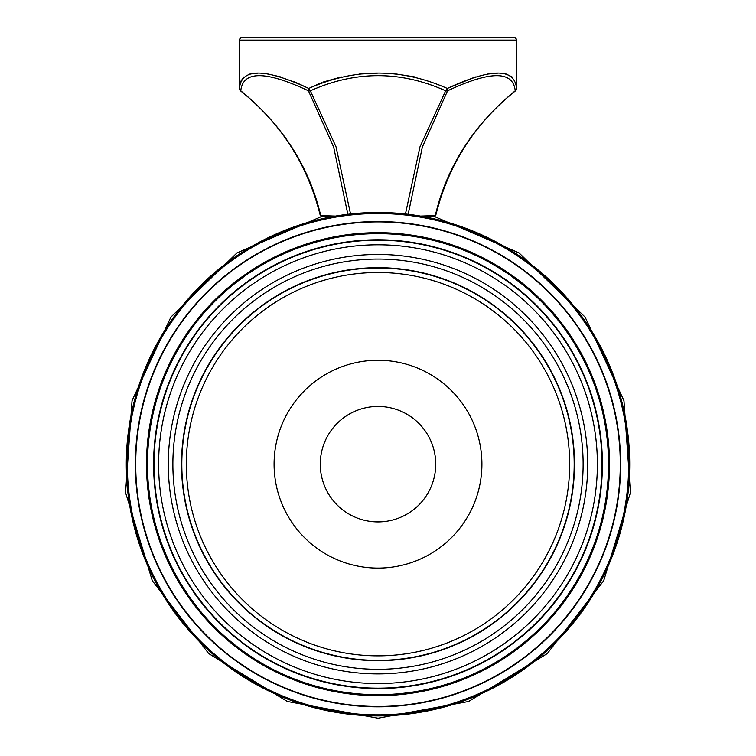 <?xml version="1.0" encoding="UTF-8"?>
<svg xmlns="http://www.w3.org/2000/svg" width="756" height="756" viewBox="0 0 756 756"><rect width="100%" height="100%" fill="white"/><g stroke="black" fill="none" stroke-linecap="round" stroke-linejoin="round"><path stroke-width="1.13" d="M514.25 37.8A2.306 2.306 0 0 1 516.556 40.106L239.444 40.106A2.306 2.306 0 0 1 241.75 37.8L514.25 37.8M321.697 82.631L308.722 88.443L294.235 81.686M280.533 76.885L268.465 74.088M257.976 73.143L249.858 74.06M243.942 76.923L240.559 81.61M347.845 214.288L333.661 147.08L308.429 90.805C265.488 70.62 242.941 70.62 240.767 90.805L240.767 90.805A3.232 2.929 180 0 1 239.444 88.443L239.444 40.106M475.335 76.923L447.278 88.443C491.532 67.983 514.628 67.983 516.556 88.443L516.556 40.106M516.556 88.443A3.232 2.929 180 0 1 515.233 90.805L515.356 90.956A3.232 3.232 0 0 0 516.556 88.443L515.677 82.281M512.01 76.885L506.227 74.079M497.968 73.143L487.611 74.079M414.59 76.895L396.626 74.079M377.953 73.143L359.44 74.069M341.287 76.923L323.417 81.998M240.767 90.805C282.621 125.146 309.27 166.745 320.724 215.592L335.484 216.093M420.516 216.093L435.276 215.592A1.153 1.002 -78.1 0 1 434.057 216.499L435.683 215.677C448.128 165.195 474.692 123.615 515.356 90.956L515.233 90.805C513.097 70.62 490.54 70.62 447.571 90.805L422.339 147.08L408.155 214.288M405.452 213.976L419.939 146.938L445.662 90.805A3.232 1.465 -61.6 0 0 447.278 88.443A3.232 1.465 61.6 0 1 447.571 90.805A3.232 2.173 31.7 0 1 445.662 90.805C400.585 70.62 355.481 70.62 310.338 90.805A3.232 1.465 -118.4 0 1 308.722 88.443C354.876 67.983 401.067 67.983 447.278 88.443M320.317 215.677C307.872 165.195 281.308 123.615 240.644 90.956A3.232 3.232 0 0 1 239.444 88.443C241.344 67.983 264.439 67.983 308.722 88.443A3.232 1.465 -61.6 0 0 308.429 90.805A3.232 2.173 -31.7 0 0 310.338 90.805L336.061 146.938L350.548 213.976M435.276 215.592L435.276 215.592C446.73 166.745 473.379 125.146 515.233 90.805M629.71 464.184A251.71 251.71 0 0 1 378 715.894A251.71 251.71 0 0 1 126.29 464.184A251.71 251.71 0 0 1 378 212.474A251.71 251.71 0 0 1 629.71 464.184A251.71 251.71 0 0 0 378 212.474A251.71 251.71 0 0 0 126.29 464.184M153.997 464.184A224.003 224.003 0 0 0 378 688.177A224.003 224.003 0 0 0 602.003 464.184A224.003 224.003 0 0 0 378 240.181A224.003 224.003 0 0 0 153.997 464.184A224.003 224.003 0 0 1 378 240.181A224.003 224.003 0 0 1 602.003 464.184M569.665 464.184A191.665 191.665 0 0 1 378 655.849A191.665 191.665 0 0 1 186.335 464.184A191.665 191.665 0 0 1 378 272.51A191.665 191.665 0 0 1 569.665 464.184M378 406.454A57.73 57.73 0 0 0 320.27 464.184A57.73 57.73 0 0 0 378 521.914A57.73 57.73 0 0 0 435.73 464.184A57.73 57.73 0 0 0 378 406.454M320.724 215.592A1.153 1.002 78.1 0 0 321.943 216.499L333.604 216.414M127.32 464.184A250.68 250.68 0 0 0 378 714.864A250.68 250.68 0 0 0 628.68 464.184A250.68 250.68 0 0 0 378 213.504A250.68 250.68 0 0 0 127.32 464.184M620.648 464.184A242.648 242.648 0 0 1 378 706.832A242.648 242.648 0 0 1 135.352 464.184A242.648 242.648 0 0 1 378 221.536A242.648 242.648 0 0 1 620.648 464.184M135.711 464.184A242.289 242.289 0 0 0 378 706.473A242.289 242.289 0 0 0 620.289 464.184A242.289 242.289 0 0 0 378 221.895A242.289 242.289 0 0 0 135.711 464.184M609.497 464.184A231.497 231.497 0 0 1 378 695.681A231.497 231.497 0 0 1 146.503 464.184A231.497 231.497 0 0 1 378 232.678A231.497 231.497 0 0 1 609.497 464.184M147.477 464.184A230.523 230.523 0 0 0 378 694.698A230.523 230.523 0 0 0 608.523 464.184A230.523 230.523 0 0 0 378 233.661A230.523 230.523 0 0 0 147.477 464.184M602.4 464.184A224.4 224.4 0 0 1 378 688.584A224.4 224.4 0 0 1 153.6 464.184A224.4 224.4 0 0 1 378 239.775A224.4 224.4 0 0 1 602.4 464.184M587.724 464.184A209.724 209.724 0 0 1 378 673.908A209.724 209.724 0 0 1 168.276 464.184A209.724 209.724 0 0 1 378 254.46A209.724 209.724 0 0 1 587.724 464.184M172.878 464.184A205.122 205.122 0 0 0 378 669.306A205.122 205.122 0 0 0 583.122 464.184A205.122 205.122 0 0 0 378 259.053A205.122 205.122 0 0 0 172.878 464.184M597.382 464.184A219.382 219.382 0 0 0 378 244.802A219.382 219.382 0 0 0 158.618 464.184A219.382 219.382 0 0 0 378 683.566A219.382 219.382 0 0 0 597.382 464.184M181.506 464.184A196.494 196.494 0 0 1 378 267.681A196.494 196.494 0 0 1 574.494 464.184A196.494 196.494 0 0 1 378 660.678A196.494 196.494 0 0 1 181.506 464.184M574.182 464.184A196.182 196.182 0 0 1 378 660.366A196.182 196.182 0 0 1 181.818 464.184A196.182 196.182 0 0 1 378 268.002A196.182 196.182 0 0 1 574.182 464.184M274.088 464.184A103.912 103.912 0 0 1 378 360.262A103.912 103.912 0 0 1 481.912 464.184A103.912 103.912 0 0 1 378 568.096A103.912 103.912 0 0 1 274.088 464.184M434.057 216.499L422.396 216.414M321.593 216.509L236.959 252.92L170.884 317.114L132.054 400.661L125.572 492.562L152.296 580.731L208.713 653.571L287.393 701.492L378 718.2L468.607 701.492L547.287 653.571L603.704 580.731L630.428 492.562L623.946 400.661L585.116 317.114L519.041 252.92L434.407 216.509"/></g></svg>
